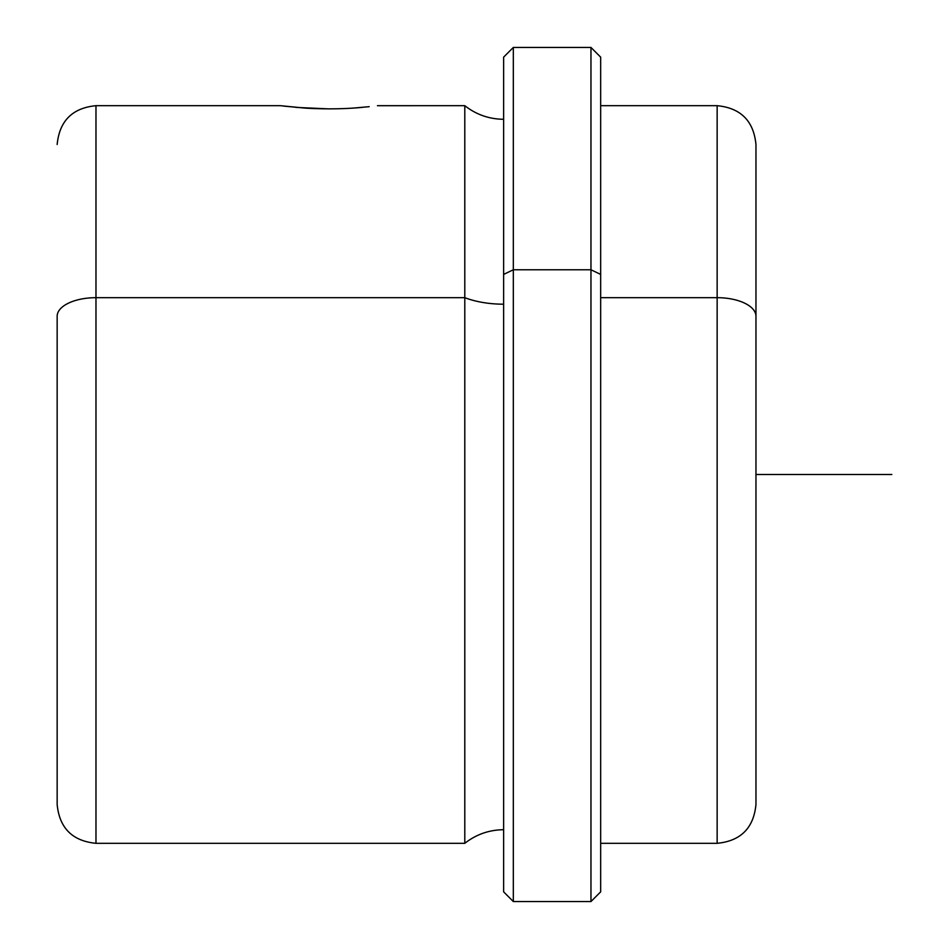 <?xml version="1.0" encoding="UTF-8"?>
<svg xmlns="http://www.w3.org/2000/svg" width="949" height="949" viewBox="0 0 949 949"><rect width="100%" height="100%" fill="white"/><g stroke="black" fill="none" stroke-linecap="round" stroke-linejoin="round"><path stroke-width="1.42" d="M57.154 144.509C59.455 120.926 72.397 107.984 95.979 105.683L95.979 297.678L95.979 105.683L280.394 105.683L305.649 108.15L283.336 106.063M295.78 107.391L328.912 108.886L295.768 107.391M57.154 316.29L57.154 804.349L57.154 316.29A38.826 18.612 0 0 1 95.979 297.678A38.826 18.612 180 0 0 57.154 316.29M95.979 297.678L95.979 843.317L95.979 297.678L464.796 297.678L464.796 843.317L464.796 297.678A62.254 29.846 180 0 0 503.622 304.19A62.254 29.846 0 0 1 464.796 297.678L464.796 105.683L464.796 297.678L95.979 297.678M503.622 274.415L503.622 57.154L513.326 47.45L590.966 47.45L600.67 57.154L600.67 274.415L590.966 269.765L600.67 274.415L600.67 891.846L590.966 901.55L590.966 47.45L590.966 269.765L513.326 269.765L590.966 269.765L590.966 901.55L513.326 901.55L513.326 47.45L513.326 269.765L503.622 274.415L513.326 269.765L513.326 901.55L503.622 891.846L503.622 274.415L503.622 829.723C489.138 829.865 476.196 834.396 464.796 843.317L95.979 843.317C72.397 841.016 59.455 828.074 57.154 804.491M755.962 804.491C753.66 828.074 740.718 841.016 717.147 843.317L717.147 105.683L717.147 297.678L600.67 297.678L717.147 297.678L717.147 843.317L600.67 843.317L600.67 891.064L600.67 274.415M717.147 297.678A38.826 18.612 0 0 1 755.962 316.29L755.962 804.349L755.962 316.29A38.826 18.612 180 0 0 717.147 297.678M600.67 105.683L717.147 105.683C740.718 107.984 753.66 120.926 755.962 144.509L755.962 316.29M352.186 108.15L362.565 107.344C345.258 109.016 326.29 109.289 305.649 108.15L315.59 108.649M353.68 108.056L369.185 106.679M377.441 105.695L464.796 105.683C476.196 114.604 489.138 119.135 503.622 119.277M755.962 474.5L891.846 474.5"/></g></svg>
